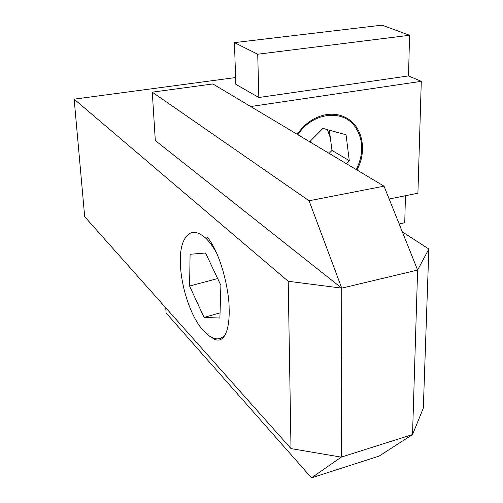 <?xml version="1.0" encoding="UTF-8"?>
<svg xmlns="http://www.w3.org/2000/svg" width="503" height="503" viewBox="0 0 503 503"><rect width="100%" height="100%" fill="white"/><g stroke="black" fill="none" stroke-linecap="round" stroke-linejoin="round"><path stroke-width="0.75" d="M356.923 169.983C367.429 151.082 362.757 126.454 346.271 117.853C340.267 114.615 333.634 113.533 326.359 114.609C314.601 116.727 304.887 123.298 297.216 134.326M207.123 236.787C222.2 255.53 229.211 293.614 229.104 307.534C229.651 319.405 228.142 336.337 220.289 339.701C217.761 340.682 214.882 339.909 211.637 337.381M399.162 223.967L404.745 222.766L405.443 195.724M341.241 457.126L291.004 448.601L288.206 281.271L341.757 288.144L341.241 457.126L412.529 434.554L379.174 456.07L311.495 477.85L341.241 457.126M235.611 77.544L74.148 99.16L84.686 216.705L291.004 448.601M234.436 42.617L257.725 54.217L409.568 35.267L382.01 25.15L234.436 42.617L235.838 84.328L258.838 97.5L408.524 75.922L421.288 81.335L417.911 193.215L389.171 198.999M423.319 408.172L412.529 434.554L417.616 270.067L341.757 288.144L309.075 200.772L384.034 186.173L417.616 270.067L428.852 249.01L423.319 408.172M165.757 307.83L166.078 312.954L311.495 477.85M384.034 186.173L212.882 83.957L152.283 92.156L155.308 140.544L341.757 288.144M152.283 92.156L309.075 200.772M74.148 99.16L288.206 281.271M402.331 231.883L428.852 249.01M421.288 81.335L250.683 106.529M309.974 141.94L310.477 140.953M409.568 35.267L408.524 75.922M257.725 54.217L258.838 97.5M356.281 169.599C364.084 153.434 363.537 138.947 354.628 126.134C341.983 108.755 311.822 112.779 297.921 134.741M329.113 153.371L331.999 150.447L330.345 137.885L327.466 129.655M330.345 137.885L329.333 130.17M331.999 150.447L349.283 160.646L346.058 134.81L322.939 128.397L309.678 141.764M346.328 163.651L349.283 160.646M217.032 253.889C213.486 247.262 209.764 242.062 205.865 238.277C195.988 229.569 188.568 230.475 183.62 240.994C174.227 260.906 185.752 312.206 203.759 331.024L209.65 336.218C215.862 340.235 221.075 339.682 225.294 334.558M219.893 318.041L220.899 285.396L205.532 252.996L190.084 254.267L189.6 286.044L204.067 317.424L219.893 318.041M220.05 312.866L204.067 317.424M217.661 278.568L189.6 286.044"/></g></svg>
